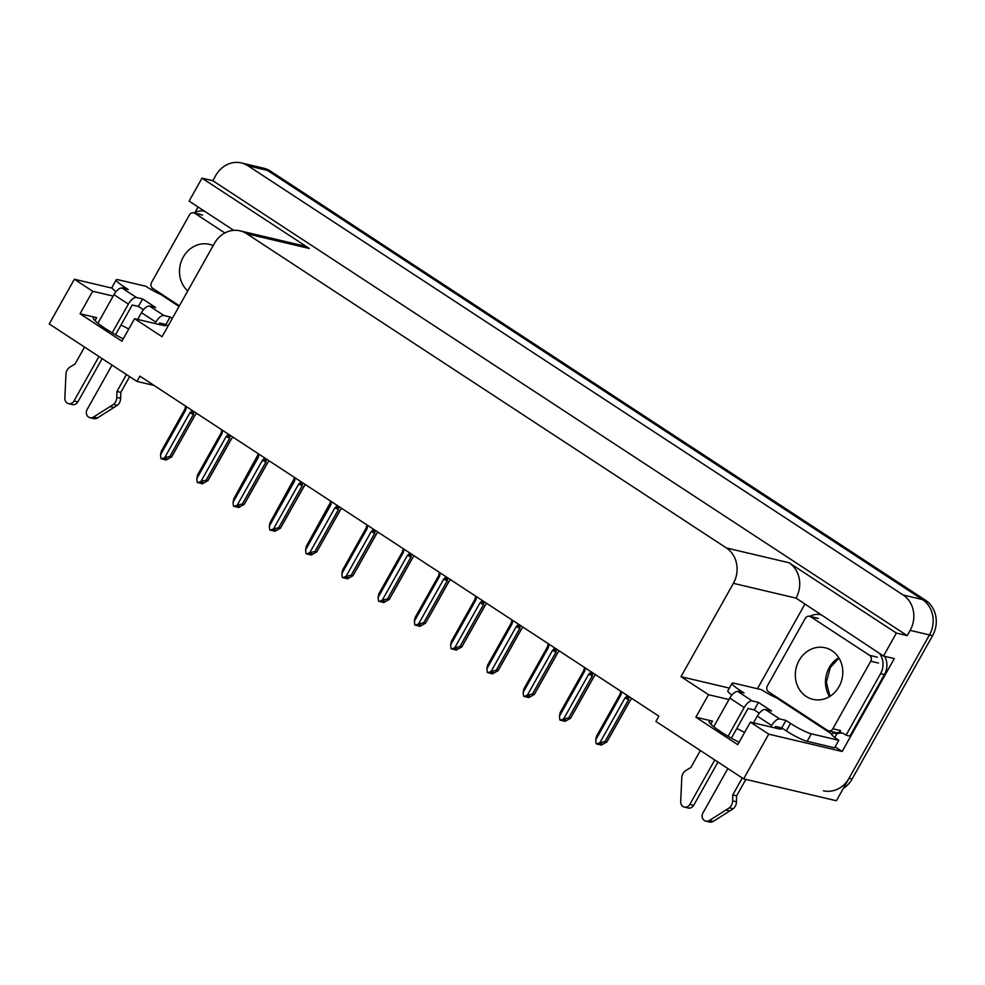 <?xml version="1.0" encoding="UTF-8"?>
<svg xmlns="http://www.w3.org/2000/svg" width="985" height="985" viewBox="0 0 985 985"><rect width="100%" height="100%" fill="white"/><g stroke="black" fill="none" stroke-linecap="round" stroke-linejoin="round"><path stroke-width="1.48" d="M128.764 329.039A27.814 3.903 29.3 0 0 120.983 325.05M736.805 728.506A27.814 3.903 -150.7 0 1 744.586 732.483M739.082 742.284A27.814 3.903 -150.7 0 1 709.188 721.242A27.814 3.903 -150.7 0 1 712.487 721.131L695.866 717.215L708.498 694.696L681.004 676.683L733.394 583.342A26.078 23.184 -76.7 0 0 726.388 547.968L246.718 233.716A26.078 23.184 -76.7 0 0 240.069 230.847A26.078 23.184 -76.7 0 0 214.447 243.357L162.057 336.698L134.563 318.697L162.796 325.346A27.814 3.903 29.3 0 0 166.096 325.235A27.814 3.903 29.3 0 0 166.12 324.607M241.399 162.944A26.078 23.184 103.3 0 1 248.035 165.812L903.134 594.989A26.078 23.184 103.3 0 1 910.14 630.375L907.197 635.62L212.822 180.711L215.777 175.453A26.078 23.184 103.3 0 1 241.399 162.944L260.729 167.512A26.078 23.184 103.3 0 1 267.378 170.368L922.477 599.557A26.078 23.184 103.3 0 1 929.471 634.931L836.413 800.756L743.626 778.876L768.719 734.157L842.175 751.481L835.12 746.852M151.604 289.812L152.515 288.186M195.042 212.391L198.071 206.985M757.44 688.724L804.733 604.433M733.394 583.342L796.028 598.117L883.483 656.035L894.306 658.583L842.175 751.481M246.718 233.716L309.352 248.491L201.999 178.162L189.108 201.112L233.74 230.355M309.352 248.491A26.078 23.184 -76.7 0 0 302.703 245.622L240.069 230.847M796.028 598.117A26.078 23.184 -76.7 0 0 789.022 562.743L896.375 633.072L907.197 635.62M883.483 656.035L896.375 633.072M113.164 296.079L92.676 291.252L74.343 279.235L49.25 323.966L136.964 381.429L154.091 385.467M74.343 279.235L112.216 288.174M201.999 178.162L212.822 180.711M136.964 381.429L139.907 376.171L658.854 716.157L655.912 721.414L743.626 778.876M681.004 676.683L729.356 688.096M768.719 734.157L750.398 722.14L778.618 728.801A27.814 3.903 29.3 0 0 781.918 728.691A27.814 3.903 29.3 0 0 781.942 728.063M728.986 699.535L708.498 694.696M123.26 338.84A27.814 3.903 29.3 0 1 93.366 317.798A27.814 3.903 29.3 0 1 96.665 317.675L80.044 313.759L121.931 341.204L134.563 318.697M80.044 313.759L92.676 291.252M695.866 717.215L737.765 744.66L750.398 722.14M843.345 788.419A26.078 23.184 103.3 0 0 852.136 778.975L932.573 635.657A26.078 23.184 103.3 0 0 925.568 600.284L270.469 171.107A26.078 23.184 103.3 0 0 263.82 168.238L260.729 167.512A26.078 23.184 103.3 0 1 267.378 170.368L922.477 599.557A26.078 23.184 103.3 0 1 929.471 634.931L849.045 778.249A26.078 23.184 103.3 0 1 823.423 790.758M231.573 438.571L211.418 474.45M165.061 458.481L164.581 459.663L166.884 458.727L163.042 459.293L160.949 458.579L160.53 454.885L185.697 410.031L186.497 406.694M196.791 413.441L195.19 414.907L171.624 456.892L166.133 460.02L164.581 459.663M164.187 459.392L164.594 458.665M192.26 410.462L189.883 412.777L164.717 457.631L169.851 456.474L171.562 457.089L195.252 414.857A5.91 0.825 -150.7 0 1 195.239 414.882A5.91 0.825 -150.7 0 1 195.19 414.907M191.41 411.976L193.614 412.789L194.205 411.742M189.883 412.777A5.91 0.825 29.3 0 0 193.417 414.488L193.614 412.789M169.851 456.474L193.417 414.488M164.717 457.631L161.491 458.924M185.155 407.815L184.946 409.095A5.91 0.825 29.3 0 0 184.946 409.095A5.91 0.825 29.3 0 0 185.697 410.031M185.242 407.298L185.032 408.997L185.242 407.298M160.53 454.885L161.245 451.302L184.946 409.083M267.834 462.334L247.678 498.201M304.106 486.085L284.222 521.459M340.367 509.848L320.199 545.715M201.322 482.231L200.841 483.413L203.144 482.49L199.302 483.056L197.222 482.33L196.791 478.636L221.957 433.794L222.758 430.445M233.051 437.192L231.45 438.657L207.884 480.655L202.393 483.783L200.841 483.413M200.448 483.155L200.854 482.428M228.52 434.225L226.144 436.54L200.977 481.382L206.111 480.237L207.823 480.852L231.512 438.62A5.91 0.825 -150.7 0 1 231.5 438.633A5.91 0.825 -150.7 0 1 231.45 438.657L231.807 438.374M227.67 435.727L229.887 436.552L230.465 435.505M226.144 436.54A5.91 0.825 29.3 0 0 229.677 438.239L229.887 436.552M206.111 480.237L229.677 438.239M200.977 481.382L197.751 482.687M221.416 431.565L221.206 432.858A5.91 0.825 29.3 0 0 221.206 432.858A5.91 0.825 29.3 0 0 221.957 433.794M221.502 431.061L221.293 432.76L221.502 431.061M196.791 478.636L197.517 475.065L221.206 432.834M237.582 505.994L237.114 507.176L239.417 506.241L235.563 506.807L233.482 506.093L233.051 502.399L258.218 457.545L259.018 454.208M269.324 460.955L267.711 462.421L244.157 504.406L238.653 507.534L237.114 507.176M236.708 506.906L237.114 506.179M264.78 457.988L262.416 460.29L237.237 505.145L242.372 503.988L244.083 504.603L267.785 462.371M263.943 459.49L266.147 460.303L266.738 459.256M262.416 460.29A5.91 0.825 29.3 0 0 265.938 462.002L266.147 460.303M242.372 503.988L265.938 462.002M237.237 505.145L234.011 506.438M257.479 456.572A5.91 0.825 29.3 0 0 257.467 456.621A5.91 0.825 29.3 0 0 258.218 457.545M257.762 454.811L257.565 456.511L257.762 454.811M233.051 502.399L233.777 498.816L257.676 455.329M273.842 529.758L273.374 530.927L275.677 530.004L271.823 530.57L269.742 529.844L269.311 526.162L294.49 481.308L295.291 477.971M305.584 484.706L303.983 486.184L280.417 528.169L274.913 531.297L273.374 530.927M272.968 530.669L273.387 529.942M301.041 481.739L298.677 484.054L273.51 528.896L278.644 527.751L280.343 528.366L304.328 485.888M300.203 483.241L302.407 484.066L302.998 483.019M298.677 484.054A5.91 0.825 29.3 0 0 302.198 485.765L302.407 484.066M278.644 527.751L302.198 485.765M273.51 528.896L270.284 530.201M293.752 480.335A5.91 0.825 29.3 0 0 293.739 480.372A5.91 0.825 29.3 0 0 294.49 481.308M294.035 478.575L293.825 480.274L294.035 478.575M269.311 526.162L270.038 522.579L293.936 479.092M310.115 553.508L309.635 554.69L311.937 553.767L308.096 554.321L306.003 553.607L305.584 549.913L330.751 505.059L331.551 501.722M341.844 508.469L340.244 509.935L316.677 551.932L311.186 555.048L309.635 554.69M309.241 554.432L309.647 553.693M337.313 505.502L334.937 507.804L309.77 552.659L314.904 551.501L316.616 552.117L340.588 509.651M336.464 507.004L338.668 507.817L339.259 506.77M334.937 507.804A5.91 0.825 29.3 0 0 338.471 509.516L338.668 507.817M314.904 551.501L338.471 509.516M309.77 552.659L306.544 553.964M330.012 504.086A5.91 0.825 29.3 0 0 330 504.135A5.91 0.825 29.3 0 0 330.751 505.059M330.295 502.338L330.086 504.024L330.295 502.338M305.584 549.913L306.298 546.343L330.209 502.842M785.944 720.417L781.733 727.927L786.313 730.932A17.385 2.438 -150.7 0 0 807.146 741.323L834.591 747.8L838.801 740.301L811.357 733.825A17.385 2.438 -150.7 0 1 790.524 723.421L785.944 720.417L779.763 718.964L765.357 709.532A8.693 3.78 123.2 0 0 757.28 716.12L753.488 722.879M727.866 768.546L702.921 813.007A5.553 4.937 103.3 0 0 705.826 821.145A5.553 4.937 103.3 0 0 709.372 820.505L729.331 807.848L733.197 808.759L713.238 821.416L709.372 820.505M765.357 709.532L771.55 710.985L758.45 702.404L754.239 709.914L748.058 708.449L731.375 738.184M759.275 713.214L754.239 709.914M758.45 702.404L752.269 700.951L737.863 691.519L744.057 692.972L739.476 689.968A17.385 2.438 -150.7 0 1 732.052 683.294A17.385 2.438 -150.7 0 1 734.108 683.221L761.565 689.697A17.385 2.438 -150.7 0 0 775.133 697.282L776.254 696.838M884.665 656.305A17.385 15.464 -76.7 0 1 886.34 669.751A17.385 15.464 103.3 0 1 884.432 674.59L849.907 736.115L846.041 735.204L880.565 673.678L884.432 674.59M879.47 653.4A17.385 15.464 103.3 0 1 880.565 673.678M809.904 616.351A17.385 15.464 103.3 0 1 820.407 614.738A17.385 15.464 103.3 0 1 820.468 614.751L820.407 614.738M834.677 737.383A8.693 3.78 -56.8 0 0 836.068 735.253L836.905 733.763A17.385 15.464 103.3 0 1 842.458 733.136M836.905 733.763L833.039 732.852A17.385 15.464 103.3 0 1 834.997 732.372M838.961 732.261A17.385 15.464 103.3 0 1 840.55 732.532A17.385 15.464 103.3 0 1 846.041 735.204M731.855 695.114A17.385 2.438 -150.7 0 1 727.841 690.793L732.052 683.294M833.039 732.852L832.202 734.342L775.909 697.466M832.202 734.342L831.426 734.17A17.385 2.438 -150.7 0 0 838.801 740.301M781.733 727.927L775.552 726.462L774.752 727.89M737.863 691.519A8.693 3.78 123.2 0 0 729.787 698.106L713.743 726.708M700.372 750.533L690.854 767.475L686.065 770.356A8.693 7.732 103.3 0 0 681.842 776.734L680.684 801.716A5.553 4.937 103.3 0 0 684.366 807.084A5.553 4.937 103.3 0 0 689.82 804.425L714.765 759.977M728.063 736.275L744.192 707.538A8.693 3.78 -56.8 0 1 752.269 700.951M717.966 762.07L693.686 805.336L689.82 804.425M684.366 807.084L688.232 807.995A5.553 4.937 -76.7 0 0 693.686 805.336M770.886 726.979L771.686 725.551A8.693 3.78 -56.8 0 1 779.763 718.964M732.754 794.932L736.62 795.843L736.472 801.765L732.606 800.854L732.754 794.932L742.259 777.978M745.842 779.394L736.62 795.843M705.826 821.145L709.692 822.056A5.553 4.937 -76.7 0 0 713.238 821.416M736.472 801.765A8.693 7.732 103.3 0 1 733.197 808.759M732.606 800.854A8.693 7.732 103.3 0 1 729.331 807.848M726.043 810.015L729.91 810.926M172.326 318.414L170.122 316.973L163.941 315.508L149.535 306.076A8.693 3.78 123.2 0 0 141.458 312.664L137.666 319.423M112.031 365.09L87.086 409.551A5.553 4.937 103.3 0 0 89.992 417.689A5.553 4.937 103.3 0 0 93.55 417.049L113.509 404.392L117.375 405.303L97.416 417.96L93.55 417.049M149.535 306.076L155.716 307.529L142.628 298.96L138.417 306.458L132.236 305.005L115.553 334.728M143.453 309.758L138.417 306.458M170.122 316.973L165.911 324.471L159.73 323.006L158.93 324.434M168.115 325.912L165.911 324.471M142.628 298.96L136.447 297.495L122.041 288.063L128.235 289.516L123.642 286.524A17.385 2.438 -150.7 0 1 116.218 279.839A17.385 2.438 -150.7 0 1 118.286 279.765L145.743 286.241A17.385 2.438 -150.7 0 0 159.311 293.838L160.432 293.382M194.082 212.908A17.385 15.464 103.3 0 1 204.584 211.282A17.385 15.464 103.3 0 1 204.646 211.295L204.584 211.282M116.033 291.659A17.385 2.438 -150.7 0 1 112.007 287.337L116.218 279.839M179.048 306.433L160.075 294.01M122.041 288.063A8.693 3.78 123.2 0 0 113.965 294.65L97.921 323.252M84.55 347.089L75.032 364.031L70.243 366.9A8.693 7.732 103.3 0 0 66.007 373.278L64.85 398.26A5.553 4.937 103.3 0 0 68.544 403.641A5.553 4.937 103.3 0 0 73.998 400.969L98.943 356.521M112.241 332.819L128.37 304.094A8.693 3.78 -56.8 0 1 136.447 297.495M102.144 358.614L77.864 401.88L73.998 400.969M68.544 403.641L72.41 404.552A5.553 4.937 -76.7 0 0 77.864 401.88M155.064 323.523L155.864 322.095A8.693 3.78 -56.8 0 1 163.941 315.508M116.932 391.476L120.798 392.387L120.65 398.309L116.784 397.398L116.932 391.476L126.437 374.534M129.638 376.627L120.798 392.387M89.992 417.689L93.858 418.6A5.553 4.937 -76.7 0 0 97.416 417.96M120.65 398.309A8.693 7.732 103.3 0 1 117.375 405.303M116.784 397.398A8.693 7.732 103.3 0 1 113.509 404.392M110.221 406.559L114.088 407.47M799.094 660.479A26.509 23.578 -76.7 0 0 812.97 699.362A26.509 23.578 -76.7 0 0 839.023 686.643A26.509 23.578 -76.7 0 0 825.147 647.761A26.509 23.578 -76.7 0 0 799.094 660.479M870.74 661.243A4.346 3.866 -76.7 0 0 869.57 655.345L810.655 616.745A4.346 3.866 -76.7 0 0 805.274 618.358L767.377 685.892A4.346 3.866 -76.7 0 0 768.546 691.79L827.462 730.378A4.346 3.866 -76.7 0 0 832.842 728.777L870.74 661.243L878.472 663.065M828.57 730.858L836.302 732.68A4.346 3.866 -76.7 0 0 840.574 730.599L832.842 728.777M213.166 245.622A26.509 23.578 -76.7 0 0 209.312 244.317A26.509 23.578 -76.7 0 0 183.272 257.036A26.509 23.578 -76.7 0 0 187.729 290.957M224.863 232.965L194.833 213.302A4.346 3.866 -76.7 0 0 189.452 214.902L151.555 282.436A4.346 3.866 -76.7 0 0 152.724 288.334L179.393 305.806M376.627 533.599L356.471 569.478M412.887 557.362L392.732 593.229M449.16 581.113L428.992 616.992M346.375 577.272L345.895 578.441L348.197 577.518L344.356 578.084L342.275 577.37L341.844 573.676L367.011 528.822L367.811 525.485M378.105 532.232L376.504 533.698L352.938 575.683L347.446 578.811L345.895 578.441M345.501 578.183L345.907 577.456M373.574 529.253L371.21 531.568L346.031 576.422L351.165 575.265L352.876 575.88L376.578 533.648A5.91 0.825 -150.7 0 1 376.553 533.661A5.91 0.825 -150.7 0 1 376.504 533.698M372.724 530.755L374.94 531.58L375.519 530.533M371.21 531.568A5.91 0.825 29.3 0 0 374.731 533.279L374.94 531.58M351.165 575.265L374.731 533.279M346.031 576.422L342.805 577.715M366.272 527.849A5.91 0.825 29.3 0 0 366.26 527.886A5.91 0.825 29.3 0 0 367.011 528.822M366.555 526.088L366.346 527.788L366.555 526.088M341.844 573.676L342.571 570.093L366.26 527.861M382.636 601.022L382.168 602.204L384.47 601.281L380.616 601.835L378.535 601.121L378.105 597.427L403.284 552.573L404.072 549.236M414.377 555.983L412.764 557.448L389.21 599.446L383.707 602.574L382.168 602.204M381.761 601.946L382.168 601.207M409.834 553.016L407.47 555.318L382.291 600.173L387.425 599.028L389.137 599.631L412.838 557.412A5.91 0.825 -150.7 0 1 412.813 557.424A5.91 0.825 -150.7 0 1 412.764 557.448M408.997 554.518L411.201 555.331L411.792 554.284M407.47 555.318A5.91 0.825 29.3 0 0 410.991 557.03L411.201 555.331M387.425 599.028L410.991 557.03M382.291 600.173L379.065 601.478M378.105 597.427L378.831 593.856L402.533 551.625A5.91 0.825 29.3 0 0 402.52 551.649A5.91 0.825 29.3 0 0 403.284 552.573M402.816 549.852L402.619 551.538L402.816 549.852M418.896 624.785L418.428 625.955L420.73 625.032L416.877 625.598L414.796 624.884L414.377 621.19L439.544 576.336L440.344 572.999M450.637 579.746L449.037 581.212L425.471 623.197L419.979 626.325L418.428 625.955M418.022 625.697L418.44 624.97M446.106 576.767L443.73 579.082L418.563 623.936L423.698 622.779L425.397 623.394L449.098 581.162M445.257 578.269L447.461 579.094L448.052 578.047M443.73 579.082A5.91 0.825 29.3 0 0 447.252 580.793L447.461 579.094M423.698 622.779L447.252 580.793M418.563 623.936L415.338 625.229M414.377 621.19L415.091 617.607L438.793 575.388A5.91 0.825 29.3 0 0 438.793 575.4A5.91 0.825 29.3 0 0 439.544 576.336M439.088 573.602L438.879 575.302L439.088 573.602M485.42 604.876L465.252 640.742M521.681 628.639L501.525 664.506M557.941 652.39L538.069 687.764M594.214 676.153L574.329 711.527M630.474 699.904L610.589 735.278M455.168 648.536L454.688 649.718L456.991 648.795L453.149 649.349L451.056 648.635L450.637 644.941L475.804 600.099L476.605 596.75M486.898 603.497L485.297 604.962L461.731 646.96L456.24 650.088L454.688 649.718M454.294 649.46L454.701 648.733M482.367 600.53L479.99 602.832L454.824 647.687L459.958 646.542L461.669 647.157L485.359 604.925M481.517 602.032L483.721 602.857L484.312 601.81M479.99 602.832A5.91 0.825 29.3 0 0 483.524 604.544L483.721 602.857M459.958 646.542L483.524 604.544M454.824 647.687L451.598 648.992M450.637 644.941L451.352 641.37L475.053 599.139A5.91 0.825 29.3 0 0 475.053 599.163A5.91 0.825 29.3 0 0 475.804 600.099M475.349 597.366L475.139 599.065L475.349 597.366M491.429 672.299L490.949 673.481L493.251 672.546L489.41 673.112L487.329 672.398L486.898 668.704L512.065 623.85L512.865 620.513M523.17 627.26L521.558 628.726L497.991 670.711L492.5 673.838L490.949 673.481M490.555 673.211L490.961 672.484M518.627 624.281L516.263 626.595L491.084 671.45L496.218 670.292L497.93 670.908L521.631 628.676M517.79 625.795L519.994 626.608L520.572 625.561M516.263 626.595A5.91 0.825 29.3 0 0 519.784 628.307L519.994 626.608M496.218 670.292L519.784 628.307M491.084 671.45L487.858 672.743M511.523 621.634L511.313 622.914A5.91 0.825 29.3 0 0 511.313 622.914A5.91 0.825 29.3 0 0 512.065 623.85M511.609 621.116L511.4 622.815L511.609 621.116M486.898 668.704L487.624 665.121L511.313 622.902M527.689 696.063L527.221 697.232L529.524 696.309L525.67 696.875L523.589 696.149L523.158 692.467L548.337 647.613L549.125 644.276M559.431 651.011L557.818 652.476L534.264 694.474L528.76 697.602L527.221 697.232M526.815 696.974L527.234 696.247M554.887 648.044L552.523 650.359L527.357 695.201L532.479 694.056L534.19 694.671L557.892 652.439M554.05 649.546L556.254 650.371L556.845 649.324M552.523 650.359A5.91 0.825 29.3 0 0 556.045 652.058L556.254 650.371M532.479 694.056L556.045 652.058M527.357 695.201L524.119 696.506M547.783 645.384L547.574 646.677A5.91 0.825 29.3 0 0 547.574 646.677A5.91 0.825 29.3 0 0 548.337 647.613M547.869 644.88L547.672 646.579L547.869 644.88M523.158 692.467L523.885 688.884L547.586 646.653M563.949 719.813L563.482 720.995L565.784 720.06L561.93 720.626L559.849 719.912L559.431 716.218L584.597 671.364L585.398 668.027M595.691 674.774L594.09 676.239L570.524 718.225L565.033 721.352L563.482 720.995M563.075 720.725L563.494 719.998M591.16 671.807L588.784 674.109L563.617 718.964L568.751 717.806L570.45 718.422L594.152 676.202M590.31 673.309L592.514 674.122L593.105 673.075M588.784 674.109A5.91 0.825 29.3 0 0 592.305 675.821L592.514 674.122M568.751 717.806L592.305 675.821M563.617 718.964L560.391 720.257M584.043 669.147L583.846 670.44A5.91 0.825 29.3 0 0 583.846 670.44A5.91 0.825 29.3 0 0 584.597 671.364M584.142 668.63L583.933 670.329L584.142 668.63M559.431 716.218L560.145 712.635L583.846 670.416M600.222 743.576L599.742 744.746L602.044 743.823L598.203 744.389L596.11 743.663L595.691 739.981L620.858 695.127L621.658 691.79M631.951 698.537L630.351 700.003L606.785 741.988L601.293 745.116L599.742 744.746M599.348 744.488L599.754 743.761M627.42 695.558L625.044 697.872L599.877 742.727L605.012 741.57L606.723 742.185L630.412 699.953M626.571 697.06L628.775 697.885L629.366 696.838M625.044 697.872A5.91 0.825 29.3 0 0 628.578 699.584L628.775 697.885M605.012 741.57L628.578 699.584M599.877 742.727L596.651 744.02M620.316 692.911L620.107 694.191A5.91 0.825 29.3 0 0 620.107 694.191A5.91 0.825 29.3 0 0 620.858 695.127M620.402 692.393L620.193 694.093L620.402 692.393M595.691 739.981L596.417 736.398L620.107 694.166M712.487 721.131L710.813 724.123M910.14 630.375L932.573 635.657M903.134 594.989L925.568 600.284M248.035 165.812L270.469 171.107M726.388 547.968L789.022 562.743M96.665 317.675L94.991 320.667M852.136 778.975L849.045 778.249M786.313 730.932L790.524 723.421M739.476 689.968L738.516 691.667M807.146 741.323L811.357 733.825M729.787 698.106L744.192 707.538M757.28 716.12L771.686 725.551M123.642 286.524L122.694 288.211M113.965 294.65L128.37 304.094M141.458 312.664L155.864 322.095M829.555 696.567A26.509 23.578 103.3 0 1 829.247 667.596A26.509 23.578 103.3 0 1 838.728 657.672M869.57 655.345L877.303 657.167M810.655 616.745L818.387 618.568M194.833 213.302L202.565 215.124M231.647 438.51L211.652 474.154M267.92 462.26L247.912 497.905M304.18 486.024L284.173 521.668M340.441 509.774L320.445 545.419M838.974 658.078L830.281 667.559L826.378 682.322L829.949 696.321M809.547 616.265L817.279 618.1M193.725 212.822L201.457 214.644M376.701 533.538L356.705 569.182M412.974 557.288L392.966 592.933M449.234 581.052L429.226 616.696M366.26 527.886L366.469 526.606M402.52 551.649L402.73 550.356M438.793 575.4L438.99 574.12M485.494 604.815L465.499 640.447M521.755 628.565L501.759 664.21M558.027 652.329L538.019 687.973M594.287 676.079L574.28 711.724M630.548 699.842L610.552 735.487M475.053 599.163L475.262 597.87"/></g></svg>
